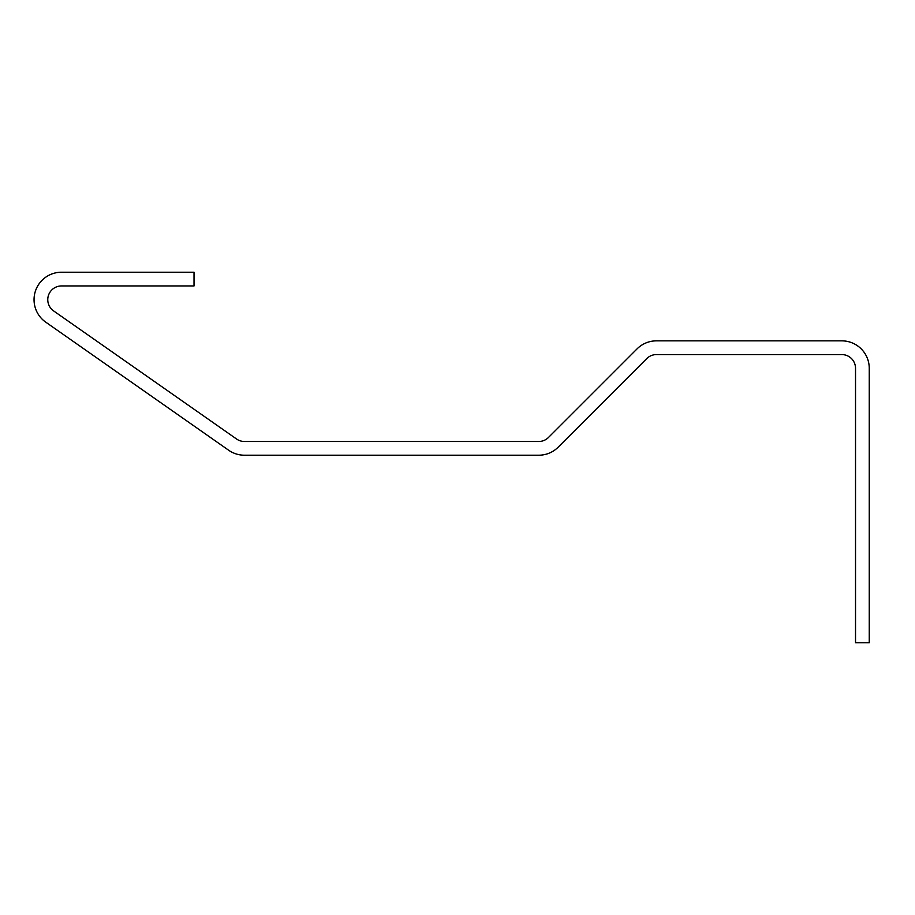 <?xml version="1.0" encoding="UTF-8"?>
<svg xmlns="http://www.w3.org/2000/svg" width="915" height="915" viewBox="0 0 915 915"><rect width="100%" height="100%" fill="white"/><g stroke="black" fill="none" stroke-linecap="round" stroke-linejoin="round"><path stroke-width="1.37" d="M656.455 340.849L841.8 340.849A27.45 27.45 0 0 1 869.25 368.288L869.25 642.776L855.525 642.776L855.525 368.288A13.725 13.725 0 0 0 841.8 354.574L656.455 354.574A13.725 13.725 0 0 0 646.756 358.589L558.173 447.172A27.45 27.45 0 0 1 538.763 455.213L244.431 455.213A27.45 27.45 0 0 1 228.681 450.249L45.75 322.16A27.45 27.45 0 0 1 61.499 272.224L194.026 272.224L194.026 285.949L61.499 285.949A13.725 13.725 0 0 0 53.619 310.917L236.562 439.006A13.725 13.725 0 0 0 244.431 441.488L538.763 441.488A13.725 13.725 0 0 0 548.462 437.473L637.046 348.89A27.45 27.45 0 0 1 656.455 340.849"/></g></svg>
